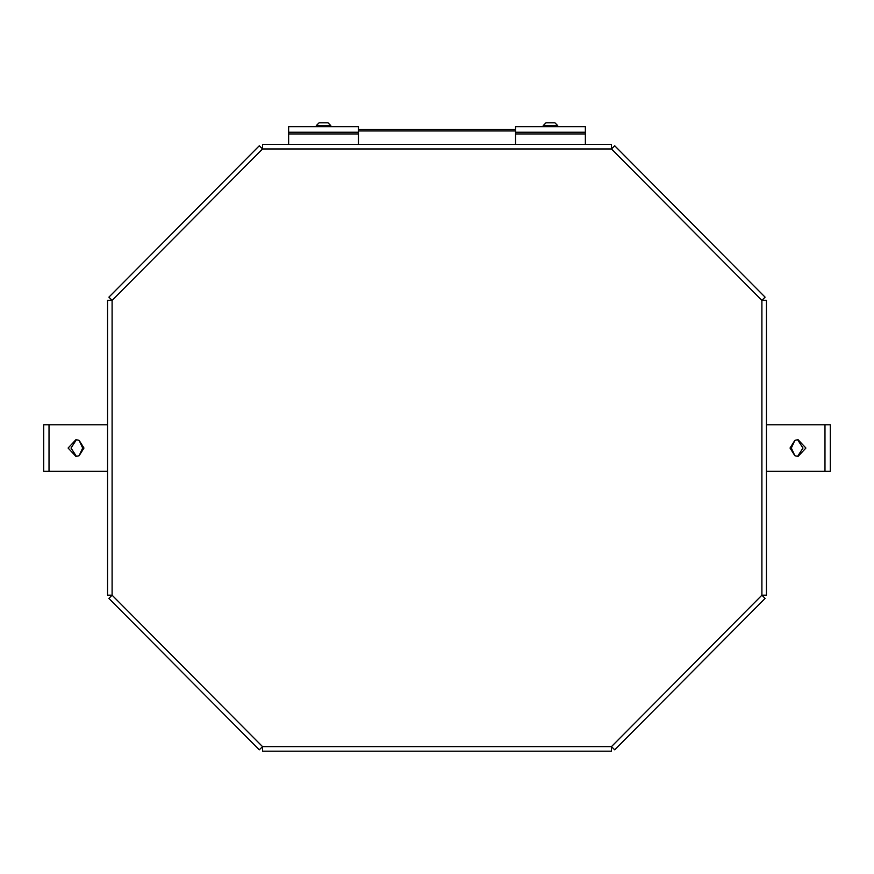 <?xml version="1.0" encoding="UTF-8"?>
<svg xmlns="http://www.w3.org/2000/svg" width="874" height="874" viewBox="0 0 874 874"><rect width="100%" height="100%" fill="white"/><g stroke="black" fill="none" stroke-linecap="round" stroke-linejoin="round"><path stroke-width="1.31" d="M805.894 448.045L798.06 456.425L794.87 455.736L790.03 448.045L794.87 440.354L798.06 439.666L805.894 448.045M797.58 439.677L802.977 448.045L797.58 456.403M794.87 455.736L791.32 448.045L794.87 440.354M766.443 424.775L830.3 424.775L830.3 471.315L766.443 471.315M262.539 746.625L259.294 749.816L108.9 598.428L112.101 595.205L107.557 595.172L107.557 300.416L112.101 300.383L108.9 297.16L259.294 145.772L262.539 148.962L262.561 144.418L611.439 144.418L611.461 148.962L614.706 145.772L765.1 297.16L761.899 300.383L766.443 300.416L766.443 595.172L761.899 595.205L765.1 598.428L614.706 749.816L611.461 746.625L611.439 751.17L262.561 751.17L262.539 746.625L611.461 746.625L761.899 595.205L761.899 300.383L611.461 148.962L262.539 148.962L112.101 300.383L112.101 595.205L262.539 746.625M316.279 125.616L319.076 122.83L328.012 122.83L330.809 125.616L316.279 125.616L316.279 126.686M330.809 125.616L330.809 126.686M543.191 125.616L545.988 122.83L554.924 122.83L557.721 125.616L543.191 125.616L543.191 126.686M557.721 125.616L557.721 126.686M68.106 448.045L75.94 439.666L79.13 440.354L83.97 448.045L79.13 455.736L75.94 456.425L68.106 448.045M76.42 456.403L71.023 448.045L76.42 439.677M79.13 440.354L82.68 448.045L79.13 455.736M107.557 471.315L43.7 471.315L43.7 424.775L107.557 424.775M513.366 129.472L506.822 129.472L513.366 129.472M430.456 129.472L443.544 129.472L430.456 129.472M394.819 129.472L360.634 129.472M515.551 129.472L358.449 129.472M472.637 129.472L506.822 129.472M515.551 144.418L515.551 132.247L585.361 132.247L585.361 144.418M515.551 132.247L515.551 126.686L585.361 126.686L585.361 132.247M288.639 144.418L288.639 132.247L358.449 132.247L358.449 144.418M288.639 132.247L288.639 126.686L358.449 126.686L358.449 132.247M790.03 448.045L791.32 448.045M824.98 471.315L824.98 424.775M83.97 448.045L82.68 448.045M49.02 424.775L49.02 471.315M515.551 130.947L358.449 130.947M515.551 133.951L585.361 133.951M288.639 133.951L358.449 133.951"/></g></svg>
